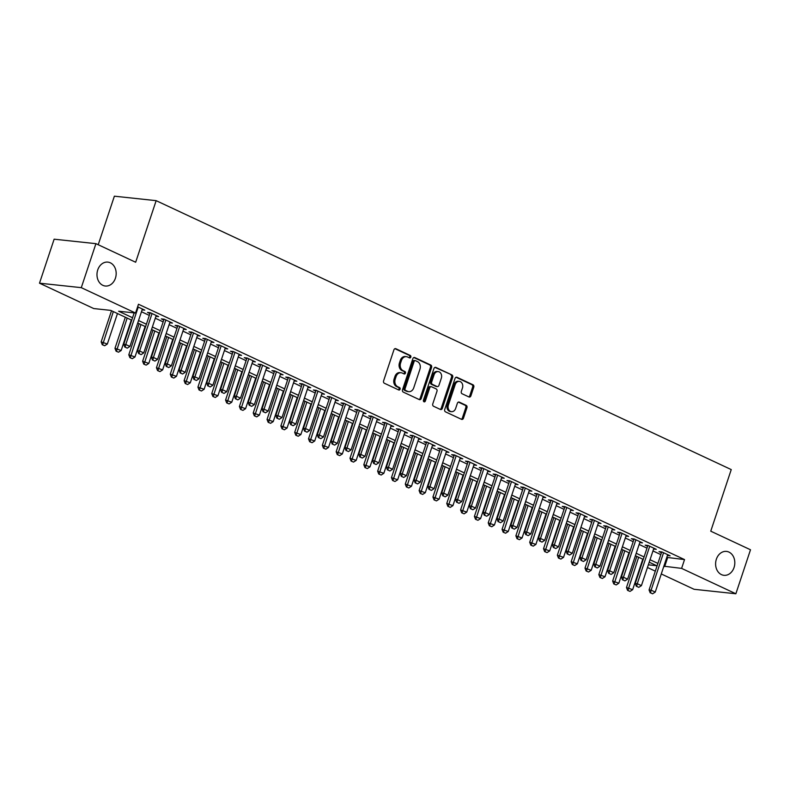 <?xml version="1.0" encoding="UTF-8"?>
<svg xmlns="http://www.w3.org/2000/svg" width="790" height="790" viewBox="0 0 790 790"><rect width="100%" height="100%" fill="white"/><g stroke="black" fill="none" stroke-linecap="round" stroke-linejoin="round"><path stroke-width="1.19" d="M410.83 357.11A1.294 1.027 96.1 0 0 410.277 355.46L395.859 348.716A1.847 1.471 96.1 0 0 393.934 349.812L383.584 380.899A1.847 1.471 96.1 0 0 384.375 383.259L398.792 390.003A1.294 1.027 96.1 0 0 399.592 387.584L397.726 386.715A5.905 4.7 96.1 0 1 395.227 379.161L396.086 376.563A5.905 4.7 96.1 0 1 401.053 372.732A5.905 4.7 96.1 0 1 402.268 373.068L404.134 373.937A1.294 1.027 96.1 0 0 404.934 371.517L403.068 370.648A5.905 4.7 96.1 0 1 400.57 363.094L401.429 360.497A5.905 4.7 96.1 0 1 406.396 356.665A5.905 4.7 96.1 0 1 407.61 357.001L409.477 357.88A1.294 1.027 96.1 0 0 410.83 357.11M409.131 357.712A1.294 1.027 96.1 0 0 409.151 355.332L394.921 348.686M398.446 389.845A1.294 1.027 96.1 0 0 398.466 387.465L396.6 386.596L397.726 386.715M403.789 373.779A1.294 1.027 96.1 0 0 403.809 371.399L401.942 370.53L403.068 370.648M716.362 559.221A12.028 9.579 96.1 0 0 723.936 575.317A12.028 9.579 96.1 0 0 734.058 567.496A12.028 9.579 96.1 0 0 726.494 551.4A12.028 9.579 96.1 0 0 716.362 559.221M97.733 269.933A12.028 9.579 96.1 0 0 105.297 286.019A12.028 9.579 96.1 0 0 115.419 278.208A12.028 9.579 96.1 0 0 107.855 262.112A12.028 9.579 96.1 0 0 97.733 269.933M468.954 396.965A1.847 1.471 96.1 0 0 470.889 395.879L473.783 387.149A1.847 1.471 96.1 0 0 473.003 384.789L456.995 377.304A1.847 1.471 96.1 0 0 455.06 378.39L444.721 409.487A1.847 1.471 96.1 0 0 445.501 411.847L461.508 419.332A1.847 1.471 96.1 0 0 463.444 418.246L466.949 407.709A1.847 1.471 96.1 0 0 466.169 405.349L459.316 402.14A1.847 1.471 96.1 0 0 457.38 403.236L455.642 408.46A4.938 3.93 96.1 0 1 451.485 411.669A4.938 3.93 96.1 0 1 448.384 405.063L455.198 384.592A4.938 3.93 96.1 0 1 459.346 381.392A4.938 3.93 96.1 0 1 462.456 387.989L461.321 391.406A1.847 1.471 96.1 0 0 462.101 393.766L468.954 396.965M131.752 320.217L110.699 310.371L93.763 308.564L39.5 283.185L54.135 239.192L95.926 243.666L135.663 262.25L156.153 200.66L731.244 469.586L710.753 531.176L750.5 549.771L735.865 593.764L694.074 589.291L661.279 573.955M95.926 243.666L81.291 287.659L135.544 313.038L118.609 311.221L132.572 317.748M666.79 557.394L684.535 559.587L138.477 304.239L135.544 313.038M684.535 559.587L681.602 568.385L735.865 593.764M431.587 367.419A1.847 1.471 96.1 0 0 430.807 365.059L414.79 357.564A1.847 1.471 96.1 0 0 412.864 358.66L402.515 389.756A1.847 1.471 96.1 0 0 403.295 392.116L419.312 399.602A1.847 1.471 96.1 0 0 421.238 398.506L431.587 367.419L430.451 367.301A1.847 1.471 96.1 0 0 429.671 364.931L413.851 357.534M435.892 367.439L451.9 374.924A1.847 1.471 96.1 0 1 452.69 377.284L442.341 408.381A1.847 1.471 96.1 0 1 440.415 409.467L433.562 406.267A1.847 1.471 96.1 0 1 432.772 403.907L436.969 391.297A1.847 1.471 96.1 0 0 436.189 388.927L431.646 386.804A1.847 1.471 96.1 0 0 429.711 387.9L425.346 401.024A1.294 1.027 96.1 0 1 423.44 400.135L433.957 368.525A1.847 1.471 96.1 0 1 435.892 367.439L435.122 367.35M142.091 309.858L144.797 310.144L137.628 306.787M155.916 316.326L158.622 316.612L150.327 312.731L147.513 312.435L149.932 313.571M169.741 322.784L172.447 323.08L164.152 319.2L161.328 318.893L163.757 320.029M183.566 329.252L186.272 329.539L177.977 325.658L175.153 325.362L177.582 326.497M197.391 335.72L200.097 336.007L191.802 332.126L188.978 331.83L191.407 332.955M211.216 342.179L213.922 342.475L205.627 338.594L202.803 338.288L205.232 339.424M225.041 348.647L227.747 348.933L219.452 345.052L216.628 344.756L219.057 345.892M238.866 355.105L241.572 355.401L233.277 351.52L230.453 351.214L232.882 352.35M252.681 361.573L255.397 361.86L247.102 357.988L244.278 357.682L246.707 358.818M266.507 368.041L269.222 368.328L260.927 364.447L258.103 364.151L260.532 365.286M280.332 374.5L283.047 374.796L274.752 370.915L271.928 370.609L274.357 371.744M294.156 380.968L296.872 381.254L288.577 377.383L285.753 377.077L288.182 378.213M307.981 387.436L310.697 387.722L302.402 383.841L299.578 383.545L302.007 384.681M321.807 393.894L324.512 394.19L316.227 390.309L313.403 390.003L315.822 391.139M335.632 400.362L338.337 400.649L330.042 396.778L327.228 396.471L329.647 397.607M349.457 406.83L352.162 407.117L343.867 403.236L341.043 402.94L343.472 404.075M363.281 413.288L365.987 413.585L357.692 409.704L354.868 409.398L357.297 410.533M377.107 419.757L379.812 420.043L371.517 416.172L368.693 415.866L371.122 417.001M390.932 426.225L393.637 426.511L385.342 422.63L382.518 422.334L384.947 423.47M404.757 432.683L407.462 432.979L399.167 429.098L396.343 428.792L398.772 429.928M418.582 439.151L421.287 439.438L412.992 435.557L410.168 435.26L412.597 436.396M432.406 445.619L435.112 445.906L426.817 442.025L423.993 441.719L426.422 442.854M446.222 452.078L448.937 452.374L440.642 448.493L437.818 448.187L440.247 449.322M460.047 458.546L462.762 458.832L454.467 454.951L451.643 454.655L454.072 455.791M473.872 465.004L476.587 465.3L468.292 461.419L465.468 461.113L467.897 462.249M487.697 471.472L490.412 471.758L482.117 467.887L479.293 467.581L481.722 468.717M501.522 477.94L504.227 478.226L495.942 474.346L493.118 474.049L495.537 475.185M515.347 484.398L518.052 484.695L509.757 480.814L506.943 480.508L509.362 481.643M529.172 490.867L531.877 491.153L523.582 487.282L520.758 486.976L523.187 488.111M542.997 497.335L545.702 497.621L537.407 493.74L534.583 493.444L537.012 494.579M556.822 503.793L559.527 504.089L551.232 500.208L548.408 499.902L550.837 501.038M570.647 510.261L573.352 510.547L565.057 506.676L562.233 506.37L564.662 507.506M584.472 516.729L587.177 517.015L578.882 513.135L576.058 512.838L578.487 513.974M598.297 523.187L601.002 523.484L592.707 519.603L589.883 519.297L592.312 520.432M612.122 529.656L614.827 529.942L606.532 526.061L603.708 525.765L606.137 526.9M625.937 536.124L628.652 536.41L620.357 532.529L617.533 532.233L619.962 533.369M639.762 542.582L642.477 542.878L634.182 538.997L631.358 538.691L633.787 539.827M653.587 549.05L656.302 549.336L648.007 545.456L645.183 545.159L647.612 546.295M141.469 311.744L149.32 315.417M155.284 318.212L163.145 321.885M169.109 324.67L176.97 328.344M182.934 331.138L190.795 334.812M196.759 337.606L204.62 341.28M210.584 344.065L218.445 347.738M224.409 350.533L232.27 354.206M238.234 356.991L246.085 360.665M252.059 363.459L259.91 367.133M265.884 369.927L273.735 373.601M279.709 376.386L287.56 380.059M293.534 382.854L301.385 386.527M307.359 389.322L315.21 392.995M321.184 395.78L329.035 399.454M335.009 402.248L342.86 405.922M348.825 408.716L356.685 412.39M362.65 415.175L370.51 418.848M376.475 421.643L384.335 425.316M390.3 428.111L398.16 431.784M404.125 434.569L411.985 438.243M417.95 441.037L425.81 444.711M431.775 447.505L439.625 451.179M445.6 453.964L453.45 457.637M459.425 460.432L467.275 464.105M473.25 466.89L481.1 470.563M487.075 473.358L494.925 477.032M500.9 479.826L508.75 483.5M514.725 486.285L522.575 489.958M528.54 492.753L536.4 496.426M542.365 499.221L550.225 502.894M556.19 505.679L564.05 509.352M570.015 512.147L577.875 515.821M583.84 518.615L591.7 522.289M597.665 525.074L605.525 528.747M611.49 531.542L619.34 535.215M625.315 538.01L633.165 541.683M639.14 544.468L646.99 548.142M652.965 550.936L660.815 554.61M667.412 555.508L670.127 555.805L661.832 551.924L659.008 551.618L661.437 552.753M156.153 200.66L114.372 196.187L98.217 244.742M39.5 283.185L81.291 287.659M655.315 571.16L647.454 567.487M648.343 564.83L656.757 565.729L649.212 562.204M643.248 559.409L635.387 555.735M629.423 552.941L621.562 549.267M615.598 546.482L607.737 542.809M601.773 540.014L593.922 536.341M587.948 533.546L580.097 529.873M574.123 527.088L566.272 523.414M560.298 520.62L552.447 516.946M546.473 514.162L538.622 510.488M532.648 507.694L524.797 504.02M518.823 501.225L510.972 497.552M505.007 494.767L497.147 491.094M491.183 488.299L483.322 484.625M477.358 481.831L469.497 478.157M463.532 475.373L455.672 471.699M449.707 468.904L441.847 465.231M435.882 462.436L428.022 458.763M422.058 455.978L414.207 452.305M408.233 449.51L400.382 445.837M394.407 443.042L386.557 439.368M380.582 436.584L372.732 432.91M366.757 430.115L358.907 426.442M352.933 423.647L345.082 419.984M339.108 417.189L331.257 413.516M325.292 410.721L317.432 407.048M311.467 404.263L303.607 400.589M297.642 397.795L289.782 394.121M283.817 391.327L275.957 387.653M269.992 384.868L262.132 381.195M256.167 378.4L248.307 374.727M242.342 371.932L234.492 368.259M228.517 365.474L220.667 361.8M214.692 359.006L206.842 355.332M200.867 352.538L193.017 348.864M187.042 346.079L179.192 342.406M173.217 339.611L165.367 335.938M159.392 333.143L151.542 329.469M145.577 326.685L137.717 323.011M641.174 564.06L641.678 564.119M663.857 566.203L681.602 568.385M138.536 320.543L146.397 324.216M152.361 327.011L160.222 330.684M166.186 333.469L174.037 337.142M180.011 339.937L187.862 343.611M193.836 346.405L201.687 350.079M207.661 352.863L215.512 356.537M221.486 359.332L229.337 363.005M235.311 365.8L243.162 369.463M249.136 372.258L256.987 375.931M262.952 378.726L270.812 382.4M276.776 385.184L284.637 388.858M290.601 391.652L298.462 395.326M304.426 398.121L312.287 401.794M318.251 404.579L326.112 408.252M332.077 411.047L339.937 414.72M345.901 417.515L353.752 421.188M359.726 423.973L367.577 427.647M373.551 430.441L381.402 434.115M387.376 436.91L395.227 440.583M401.202 443.368L409.052 447.041M415.026 449.836L422.877 453.509M428.851 456.304L436.702 459.978M442.667 462.762L450.527 466.436M456.492 469.23L464.352 472.904M470.317 475.689L478.177 479.362M484.142 482.157L492.002 485.83M497.967 488.625L505.827 492.298M511.792 495.083L519.652 498.757M525.617 501.551L533.467 505.225M539.442 508.019L547.292 511.693M553.267 514.478L561.117 518.151M567.092 520.946L574.942 524.619M580.917 527.414L588.767 531.087M594.742 533.872L602.592 537.546M608.567 540.34L616.417 544.014M622.392 546.808L630.242 550.482M636.207 553.267L644.067 556.94M650.032 559.735L657.892 563.408M667.59 557.78L664.667 566.578M406.396 356.665L405.27 356.547A5.905 4.7 96.1 0 0 400.303 360.378L401.429 360.497M401.942 370.53A5.905 4.7 96.1 0 1 399.434 362.975L400.303 360.378M401.053 372.732L399.928 372.603A5.905 4.7 96.1 0 0 394.951 376.445L396.086 376.563M396.6 386.596A5.905 4.7 96.1 0 1 394.091 379.032L394.951 376.445M419.125 399.513A1.847 1.471 96.1 0 0 420.112 398.387L430.451 367.301M415.481 360.684A1.294 1.027 96.1 0 0 414.128 361.445L405.053 388.739A1.294 1.027 96.1 0 0 405.596 390.398L407.561 391.317A5.905 4.7 96.1 0 0 408.776 391.652A5.905 4.7 96.1 0 0 413.743 387.821L419.954 369.157A5.905 4.7 96.1 0 0 417.446 361.603L415.481 360.684M414.345 360.566A1.294 1.027 96.1 0 0 413.002 361.326L414.128 361.445M408.776 391.652L407.65 391.534A5.905 4.7 96.1 0 1 406.435 391.198L404.47 390.27A1.294 1.027 96.1 0 1 403.917 388.621L413.002 361.326M434.954 367.399L451.9 374.924M440.218 409.378A1.847 1.471 96.1 0 0 441.215 408.252L451.554 377.166A1.847 1.471 96.1 0 0 450.774 374.806M430.51 386.685A1.847 1.471 96.1 0 0 428.585 387.781L424.22 400.905L425.346 401.024M423.716 401.587A1.294 1.027 96.1 0 0 424.22 400.905M441.324 378.213A4.938 3.93 96.1 0 0 438.223 371.606A4.938 3.93 96.1 0 0 434.066 374.816L431.666 382.024A1.847 1.471 96.1 0 0 432.446 384.384L436.988 386.517A1.847 1.471 96.1 0 0 438.924 385.421L441.324 378.213M438.223 371.606L437.087 371.488A4.938 3.93 96.1 0 0 432.94 374.697L434.066 374.816M437.374 386.616L436.238 386.498A1.847 1.471 96.1 0 1 435.863 386.389L431.32 384.266A1.847 1.471 96.1 0 1 430.54 381.906L432.94 374.697M459.346 381.392L458.22 381.264A4.938 3.93 96.1 0 0 454.062 384.473L455.198 384.592M451.485 411.669L450.359 411.541A4.938 3.93 96.1 0 1 447.259 404.944L454.062 384.473M461.321 419.243A1.847 1.471 96.1 0 0 462.318 418.127L465.824 407.591A1.847 1.471 96.1 0 0 465.034 405.221L458.378 402.11M468.766 396.876A1.847 1.471 96.1 0 0 469.754 395.75L472.657 387.031A1.847 1.471 96.1 0 0 471.877 384.671L456.057 377.274M111.509 310.756L101.16 341.873L107.331 344.025L117.473 313.541M102.275 344.736L104.695 345.734L102.275 344.736L101.16 341.873M113.326 311.606L102.621 344.766M107.331 344.025L104.695 345.734M125.205 347.185L127.279 348.153L125.205 347.185L125.778 344.499L123.744 344.282L134.181 312.889M142.378 309.009L129.925 346.445L125.778 344.499L138.23 307.073M127.279 348.153L129.925 346.445M123.744 344.282L124.869 347.146M125.334 317.215L114.975 348.331L121.156 350.493L131.298 320.009M116.1 351.195L118.51 352.202L116.1 351.195L114.975 348.331M127.15 318.074L116.436 351.234M121.156 350.493L118.51 352.202M139.159 323.683L128.8 354.799L134.981 356.952L145.123 326.477M129.925 357.663L132.335 358.67L129.925 357.663L128.8 354.799M140.976 324.532L130.261 357.702M134.981 356.952L132.335 358.67M152.974 330.151L142.625 361.267L148.806 363.42L158.948 332.936M143.75 364.121L146.16 365.128L143.75 364.121L142.625 361.267M154.8 331L144.086 364.16M148.806 363.42L146.16 365.128M166.799 336.609L156.45 367.725L162.631 369.888L172.773 339.404M157.575 370.589L159.985 371.596L157.575 370.589L156.45 367.725M168.625 337.458L157.911 370.629M162.631 369.888L159.985 371.596M139.03 353.653L141.104 354.621L139.03 353.653L139.603 350.967L137.569 350.75L150.219 312.722M156.203 315.477L143.75 352.903L139.603 350.967L152.055 313.541M141.104 354.621L143.75 352.903M137.569 350.75L138.685 353.614M152.855 360.112L154.929 361.079L152.855 360.112L153.428 357.435L151.394 357.218L164.044 319.19M170.018 321.945L157.575 359.371L153.428 357.435L165.87 319.999M154.929 361.079L157.575 359.371M151.394 357.218L152.51 360.082M166.68 366.58L168.754 367.548L166.68 366.58L167.243 363.894L165.219 363.676L177.869 325.648M183.843 328.403L171.391 365.839L167.243 363.894L179.695 326.468M168.754 367.548L171.391 365.839M165.219 363.676L166.334 366.54M180.505 373.048L182.579 374.016L180.505 373.048L181.068 370.362L179.044 370.145L191.694 332.116M197.668 334.871L185.216 372.297L181.068 370.362L193.52 332.936M182.579 374.016L185.216 372.297M179.044 370.145L180.16 373.008M180.624 343.077L170.275 374.193L176.456 376.346L186.598 345.862M171.4 377.057L173.81 378.064L171.4 377.057L170.275 374.193M182.451 343.926L171.736 377.087M176.456 376.346L173.81 378.064M194.32 379.506L196.394 380.474L194.32 379.506L194.893 376.83L192.859 376.613L205.519 338.584M211.493 341.339L199.041 378.766L194.893 376.83L207.345 339.394M196.394 380.474L199.041 378.766M192.859 376.613L193.984 379.476M194.449 349.536L184.1 380.652L190.281 382.814L200.423 352.33M185.225 383.515L187.635 384.523L185.225 383.515L184.1 380.652M196.275 350.395L185.561 383.555M190.281 382.814L187.635 384.523M208.145 385.974L210.219 386.942L208.145 385.974L208.718 383.288L206.684 383.071L219.334 345.042M225.318 347.798L212.866 385.234L208.718 383.288L221.17 345.862M210.219 386.942L212.866 385.234M206.684 383.071L207.81 385.935M208.274 356.004L197.925 387.12L204.106 389.282L214.248 358.798M199.05 389.984L201.46 390.991L199.05 389.984L197.925 387.12M210.101 356.853L199.386 390.023M204.106 389.282L201.46 390.991M221.97 392.433L224.044 393.41L221.97 392.433L222.543 389.756L220.509 389.539L233.159 351.51M239.143 354.266L226.691 391.692L222.543 389.756L234.995 352.32M224.044 393.41L226.691 391.692M220.509 389.539L221.635 392.403M222.099 362.472L211.75 393.588L217.931 395.741L228.073 365.257M212.875 396.452L215.285 397.459L212.875 396.452L211.75 393.588M223.925 363.321L213.211 396.481M217.931 395.741L215.285 397.459M235.795 398.901L237.869 399.868L235.795 398.901L236.368 396.225L234.334 396.007L246.984 357.969M252.968 360.734L240.516 398.16L236.368 396.225L248.82 358.788M237.869 399.868L240.516 398.16M234.334 396.007L235.46 398.861M235.924 368.93L225.575 400.046L231.756 402.209L241.888 371.725M226.7 402.91L229.11 403.917L226.7 402.91L225.575 400.046M237.75 369.789L227.036 402.949M231.756 402.209L229.11 403.917M249.62 405.369L251.694 406.337L249.62 405.369L250.193 402.683L248.159 402.466L260.809 364.437M266.793 367.192L254.341 404.628L250.193 402.683L262.645 365.257M251.694 406.337L254.341 404.628M248.159 402.466L249.285 405.329M249.749 375.398L239.4 406.514L245.581 408.667L255.713 378.193M240.516 409.378L242.935 410.385L240.516 409.378L239.4 406.514M251.566 376.247L240.861 409.418M245.581 408.667L242.935 410.385M263.445 411.827L265.519 412.805L263.445 411.827L264.018 409.151L261.984 408.934L274.634 370.905M280.618 373.66L268.166 411.086L264.018 409.151L276.47 371.715M265.519 412.805L268.166 411.086M261.984 408.934L263.11 411.797M263.574 381.866L253.225 412.982L259.406 415.135L269.538 384.651M254.341 415.846L256.76 416.853L254.341 415.846L253.225 412.982M265.391 382.716L254.686 415.876M259.406 415.135L256.76 416.853M277.27 418.295L279.344 419.263L277.27 418.295L277.843 415.609L275.809 415.392L288.459 377.363M294.443 380.118L281.99 417.555L277.843 415.609L290.295 378.183M279.344 419.263L281.99 417.555M275.809 415.392L276.935 418.256M277.399 388.325L267.05 419.441L273.221 421.603L283.363 391.119M268.166 422.304L270.585 423.312L268.166 422.304L267.05 419.441M279.216 389.184L268.511 422.344M273.221 421.603L270.585 423.312M291.095 424.763L293.169 425.731L291.095 424.763L291.668 422.077L289.634 421.86L302.284 383.831M308.268 386.587L295.816 424.023L291.668 422.077L304.12 384.651M293.169 425.731L295.816 424.023M289.634 421.86L290.76 424.724M291.224 394.793L280.875 425.909L287.047 428.062L297.188 397.587M281.99 428.773L284.41 429.78L281.99 428.773L280.875 425.909M293.041 395.642L282.336 428.812M287.047 428.062L284.41 429.78M304.92 431.222L306.994 432.199L304.92 431.222L305.493 428.545L303.459 428.328L316.109 390.3M322.093 393.055L309.641 430.481L305.493 428.545L317.945 391.109M306.994 432.199L309.641 430.481M303.459 428.328L304.584 431.192M305.049 401.261L294.69 432.377L300.872 434.53L311.013 404.046M295.816 435.241L298.225 436.238L295.816 435.241L294.69 432.377M306.866 402.11L296.151 435.27M300.872 434.53L298.225 436.238M318.745 437.69L320.819 438.657L318.745 437.69L319.318 435.004L317.284 434.786L329.934 396.758M335.918 399.513L323.466 436.949L319.318 435.004L331.77 397.577M320.819 438.657L323.466 436.949M317.284 434.786L318.4 437.65M318.874 407.719L308.515 438.835L314.697 440.998L324.838 410.514M309.641 441.699L312.05 442.706L309.641 441.699L308.515 438.835M320.691 408.578L309.976 441.738M314.697 440.998L312.05 442.706M332.57 444.158L334.644 445.125L332.57 444.158L333.143 441.472L331.109 441.255L343.759 403.226M349.733 405.981L337.291 443.407L333.143 441.472L345.585 404.046M334.644 445.125L337.291 443.407M331.109 441.255L332.225 444.118M332.689 414.187L322.34 445.303L328.522 447.456L338.663 416.982M323.466 448.167L325.875 449.174L323.466 448.167L322.34 445.303M334.516 415.036L323.801 448.207M328.522 447.456L325.875 449.174M346.395 450.616L348.469 451.584L346.395 450.616L346.958 447.94L344.934 447.723L357.584 409.694M363.558 412.449L351.106 449.875L346.958 447.94L359.411 410.504M348.469 451.584L351.106 449.875M344.934 447.723L346.05 450.586M346.514 420.655L336.165 451.771L342.347 453.924L352.488 423.44M337.291 454.635L339.7 455.632L337.291 454.635L336.165 451.771M348.341 421.505L337.626 454.665M342.347 453.924L339.7 455.632M360.22 457.084L362.294 458.052L360.22 457.084L360.783 454.398L358.759 454.181L371.409 416.152M377.383 418.907L364.931 456.344L360.783 454.398L373.236 416.972M362.294 458.052L364.931 456.344M358.759 454.181L359.875 457.045M360.339 427.113L349.99 458.23L356.172 460.392L366.313 429.908M351.115 461.093L353.525 462.101L351.115 461.093L349.99 458.23M362.166 427.963L351.451 461.133M356.172 460.392L353.525 462.101M374.035 463.552L376.109 464.52L374.035 463.552L374.608 460.866L372.574 460.649L385.234 422.62M391.208 425.375L378.756 462.802L374.608 460.866L387.06 423.44M376.109 464.52L378.756 462.802M372.574 460.649L373.7 463.513M374.164 433.582L363.815 464.698L369.997 466.851L380.138 436.376M364.941 467.562L367.35 468.569L364.941 467.562L363.815 464.698M375.991 434.431L365.276 467.591M369.997 466.851L367.35 468.569M387.86 470.01L389.934 470.978L387.86 470.01L388.433 467.334L386.399 467.117L399.049 429.089M405.033 431.844L392.581 469.27L388.433 467.334L400.885 429.898M389.934 470.978L392.581 469.27M386.399 467.117L387.525 469.981M387.989 440.04L377.64 471.166L383.822 473.319L393.963 442.834M378.766 474.02L381.175 475.027L378.766 474.02L377.64 471.166M389.816 440.899L379.101 474.059M383.822 473.319L381.175 475.027M401.685 476.479L403.759 477.446L401.685 476.479L402.258 473.793L400.224 473.575L412.874 435.547M418.858 438.302L406.406 475.738L402.258 473.793L414.711 436.366M403.759 477.446L406.406 475.738M400.224 473.575L401.35 476.439M401.814 446.508L391.465 477.624L397.647 479.787L407.788 449.303M392.591 480.488L395 481.495L392.591 480.488L391.465 477.624M403.641 447.357L392.926 480.527M397.647 479.787L395 481.495M415.51 482.947L417.584 483.915L415.51 482.947L416.083 480.261L414.049 480.044L426.699 442.015M432.683 444.77L420.231 482.196L416.083 480.261L428.536 442.834M417.584 483.915L420.231 482.196M414.049 480.044L415.175 482.907M415.639 452.976L405.29 484.092L411.472 486.245L421.613 455.761M406.416 486.956L408.825 487.963L406.416 486.956L405.29 484.092M417.466 453.825L406.751 486.986M411.472 486.245L408.825 487.963M429.335 489.405L431.409 490.373L429.335 489.405L429.908 486.729L427.874 486.512L440.524 448.473M446.508 451.238L434.056 488.664L429.908 486.729L442.361 449.293M431.409 490.373L434.056 488.664M427.874 486.512L429 489.365M429.464 459.434L419.115 490.55L425.297 492.713L435.428 462.229M420.231 493.414L422.65 494.422L420.231 493.414L419.115 490.55M431.281 460.294L420.576 493.454M425.297 492.713L422.65 494.422M443.16 495.873L445.234 496.841L443.16 495.873L443.733 493.187L441.699 492.97L454.349 454.941M460.333 457.696L447.881 495.132L443.733 493.187L456.185 455.761M445.234 496.841L447.881 495.132M441.699 492.97L442.825 495.834M443.289 465.903L432.94 497.019L439.122 499.181L449.253 468.697M434.056 499.882L436.475 500.89L434.056 499.882L432.94 497.019M445.106 466.752L434.401 499.922M439.122 499.181L436.475 500.89M456.985 502.331L459.059 503.309L456.985 502.331L457.558 499.655L455.524 499.438L468.174 461.409M474.158 464.165L461.706 501.591L457.558 499.655L470.01 462.219M459.059 503.309L461.706 501.591M455.524 499.438L456.65 502.302M457.114 472.371L446.765 503.487L452.937 505.639L463.078 475.155M447.881 506.351L450.3 507.358L447.881 506.351L446.765 503.487M458.931 473.22L448.226 506.38M452.937 505.639L450.3 507.358M470.939 478.829L460.59 509.945L466.762 512.108L476.903 481.624M461.706 512.809L464.125 513.816L461.706 512.809L460.59 509.945M472.756 479.688L462.051 512.848M466.762 512.108L464.125 513.816M484.764 485.297L474.405 516.413L480.587 518.566L490.728 488.092M475.531 519.277L477.94 520.284L475.531 519.277L474.405 516.413M486.581 486.146L475.866 519.316M480.587 518.566L477.94 520.284M470.81 508.8L472.884 509.767L470.81 508.8L471.383 506.123L469.349 505.896L481.999 467.868M487.983 470.623L475.531 508.059L471.383 506.123L483.836 468.687M472.884 509.767L475.531 508.059M469.349 505.896L470.475 508.76M484.635 515.268L486.709 516.235L484.635 515.268L485.208 512.582L483.174 512.364L495.824 474.336M501.808 477.091L489.356 514.527L485.208 512.582L497.661 475.155M486.709 516.235L489.356 514.527M483.174 512.364L484.3 515.228M498.46 521.726L500.534 522.704L498.46 521.726L499.033 519.05L496.999 518.832L509.649 480.804M515.633 483.559L503.181 520.985L499.033 519.05L511.486 481.614M500.534 522.704L503.181 520.985M496.999 518.832L498.115 521.696M498.589 491.765L488.23 522.881L494.412 525.034L504.553 494.55M489.356 525.745L491.765 526.742L489.356 525.745L488.23 522.881M500.406 492.614L489.691 525.775M494.412 525.034L491.765 526.742M512.285 528.194L514.359 529.162L512.285 528.194L512.858 525.508L510.824 525.291L523.474 487.262M529.448 490.017L517.006 527.453L512.858 525.508L525.301 488.082M514.359 529.162L517.006 527.453M510.824 525.291L511.94 528.155M512.414 498.223L502.055 529.34L508.237 531.502L518.378 501.018M503.181 532.203L505.59 533.211L503.181 532.203L502.055 529.34M514.231 499.082L503.516 532.243M508.237 531.502L505.59 533.211M526.11 534.662L528.184 535.63L526.11 534.662L526.683 531.976L524.649 531.759L537.299 493.73M543.273 496.485L530.821 533.912L526.683 531.976L539.126 494.55M528.184 535.63L530.821 533.912M524.649 531.759L525.765 534.623M526.229 504.692L515.88 535.808L522.062 537.96L532.203 507.486M517.006 538.671L519.415 539.679L517.006 538.671L515.88 535.808M528.056 505.541L517.341 538.711M522.062 537.96L519.415 539.679M539.935 541.12L542.009 542.098L539.935 541.12L540.498 538.444L538.474 538.227L551.124 500.198M557.098 502.954L544.646 540.38L540.498 538.444L552.951 501.008M542.009 542.098L544.646 540.38M538.474 538.227L539.59 541.091M540.054 511.16L529.705 542.276L535.887 544.429L546.028 513.944M530.831 545.139L533.24 546.137L530.831 545.139L529.705 542.276M541.881 512.009L531.166 545.169M535.887 544.429L533.24 546.137M553.76 547.588L555.824 548.556L553.76 547.588L554.323 544.903L552.289 544.685L564.949 506.657M570.923 509.412L558.471 546.848L554.323 544.903L566.776 507.476M555.824 548.556L558.471 546.848M552.289 544.685L553.415 547.549M553.879 517.618L543.53 548.734L549.712 550.897L559.853 520.413M544.656 551.598L547.065 552.605L544.656 551.598L543.53 548.734M555.706 518.477L544.991 551.637M549.712 550.897L547.065 552.605M567.576 554.057L569.649 555.024L567.576 554.057L568.148 551.371L566.114 551.153L578.764 513.125M584.748 515.88L572.296 553.306L568.148 551.371L580.601 513.944M569.649 555.024L572.296 553.306M566.114 551.153L567.24 554.017M567.704 524.086L557.355 555.202L563.537 557.355L573.678 526.881M558.481 558.066L560.89 559.073L558.481 558.066L557.355 555.202M569.531 524.935L558.816 558.105M563.537 557.355L560.89 559.073M581.4 560.515L583.474 561.483L581.4 560.515L581.973 557.839L579.939 557.621L592.589 519.593M598.573 522.348L586.121 559.774L581.973 557.839L594.426 520.403M583.474 561.483L586.121 559.774M579.939 557.621L581.065 560.485M581.529 530.554L571.18 561.67L577.362 563.823L587.503 533.339M572.306 564.524L574.715 565.531L572.306 564.524L571.18 561.67M583.356 531.403L572.641 564.564M577.362 563.823L574.715 565.531M595.226 566.983L597.299 567.951L595.226 566.983L595.798 564.297L593.764 564.08L606.414 526.051M612.398 528.806L599.946 566.242L595.798 564.297L608.251 526.871M597.299 567.951L599.946 566.242M593.764 564.08L594.89 566.944M595.354 537.012L585.005 568.129L591.187 570.291L601.328 539.807M586.131 570.992L588.54 572L586.131 570.992L585.005 568.129M597.181 537.862L586.466 571.032M591.187 570.291L588.54 572M609.051 573.451L611.124 574.419L609.051 573.451L609.623 570.765L607.589 570.548L620.239 532.519M626.223 535.274L613.771 572.701L609.623 570.765L622.076 533.339M611.124 574.419L613.771 572.701M607.589 570.548L608.715 573.412M609.179 543.481L598.83 574.597L605.012 576.749L615.143 546.265M599.946 577.46L602.365 578.468L599.946 577.46L598.83 574.597M610.996 544.33L600.291 577.49M605.012 576.749L602.365 578.468M622.875 579.909L624.949 580.877L622.875 579.909L623.448 577.233L621.414 577.016L634.064 538.987M640.048 541.743L627.596 579.169L623.448 577.233L635.901 539.797M624.949 580.877L627.596 579.169M621.414 577.016L622.54 579.88M623.004 549.939L612.655 581.055L618.837 583.218L628.968 552.733M613.771 583.919L616.19 584.926L613.771 583.919L612.655 581.055M624.821 550.798L614.116 583.958M618.837 583.218L616.19 584.926M636.701 586.377L638.774 587.345L636.701 586.377L637.273 583.692L635.239 583.474L647.889 545.446M653.873 548.201L641.421 585.637L637.273 583.692L649.726 546.265M638.774 587.345L641.421 585.637M635.239 583.474L636.365 586.338M636.829 556.407L626.48 587.523L632.652 589.686L642.793 559.202M627.596 590.387L630.015 591.394L627.596 590.387L626.48 587.523M638.646 557.256L627.941 590.426M632.652 589.686L630.015 591.394M650.525 592.836L652.599 593.813L650.525 592.836L651.098 590.16L649.064 589.942L661.714 551.914M667.698 554.669L655.246 592.095L651.098 590.16L663.551 552.724M652.599 593.813L655.246 592.095M649.064 589.942L650.19 592.806M409.151 355.332L410.277 355.46M398.466 387.465L399.592 387.584M403.809 371.399L404.934 371.517M399.434 362.975L400.57 363.094M394.091 379.032L395.227 379.161M395.089 348.637L395.859 348.716M420.112 398.387L421.238 398.506M414.019 357.485L414.79 357.564M429.671 364.931L430.807 365.059M403.917 388.621L405.053 388.739M404.47 390.27L405.596 390.398M406.435 391.198L407.561 391.317M451.554 377.166L452.69 377.284M441.215 408.252L442.341 408.381M428.585 387.781L429.711 387.9M430.54 381.906L431.666 382.024M431.32 384.266L432.446 384.384M435.863 386.389L436.988 386.517M447.259 404.944L448.384 405.063M458.546 402.061L459.316 402.14M465.034 405.221L466.169 405.349M465.824 407.591L466.949 407.709M462.318 418.127L463.444 418.246M456.225 377.215L456.995 377.304M471.877 384.671L473.003 384.789M472.657 387.031L473.783 387.149M469.754 395.75L470.889 395.879M414.088 360.487L415.214 360.605M430.135 386.577L431.261 386.695"/></g></svg>
